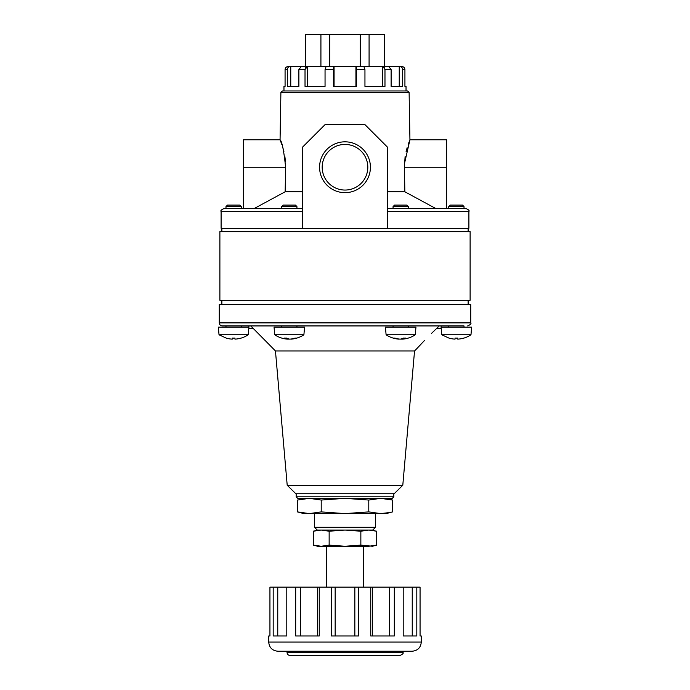 <?xml version="1.0" encoding="UTF-8"?>
<svg xmlns="http://www.w3.org/2000/svg" width="690" height="690" viewBox="0 0 690 690"><rect width="100%" height="100%" fill="white"/><g stroke="black" fill="none" stroke-linecap="round" stroke-linejoin="round"><path stroke-width="1.03" d="M329.147 545.117L329.147 531.214L321.212 530.075L313.286 531.214L313.286 545.117L321.212 546.256L329.147 545.117L345 546.256L360.853 545.117L372.462 546.256L376.714 545.117L376.714 531.214L368.788 530.075L360.853 531.214L360.853 545.117M329.147 531.214L345 530.075L360.853 531.214M375.127 530.826L372.462 530.075M390.195 512.48L380.673 513.601L386.193 513.601L392.567 511.894L392.567 500.052L390.195 499.465M321.212 511.894L345 513.601L309.327 513.601L297.433 511.894L303.807 513.601L309.327 513.601L321.212 511.894L321.212 500.052L345 498.344L368.788 500.052L380.673 498.344L392.567 500.052L386.193 498.344M299.805 512.48L297.433 511.894L297.433 500.052L309.327 498.344L321.212 500.052M368.788 511.894L380.673 513.601L345 513.601L368.788 511.894L368.788 500.052M319.574 167.247A25.427 25.427 0 0 0 357.713 189.258A25.427 25.427 0 0 0 357.713 145.228A25.427 25.427 0 0 0 319.574 167.247M387.72 228.278L387.72 147.41L364.838 124.519L325.163 124.519L302.28 147.41L302.28 228.278L468.898 228.278L468.898 211.494C469.674 210.752 468.657 209.734 465.845 208.44L387.72 208.44M254.369 208.44L285.16 191.777L285.626 167.247C283.849 150.541 281.994 141.39 280.062 139.777C281.986 141.364 283.84 150.515 285.626 167.247L285.16 191.777L302.28 191.777M280.89 92.451L409.11 92.451L407.583 90.951L282.417 90.951L280.89 92.451L280.062 139.777L243.38 139.777L243.38 208.44M431.371 333.555L439.237 325.93L408.325 325.93L408.325 327.146M253.178 328.371L248.771 328.371M248.874 328.371L248.874 325.93M441.229 328.371L436.822 328.371M441.126 328.371L441.126 325.93L464.016 325.93L464.016 327.146M320.919 66.542L320.919 34.5L305.661 34.5L305.661 66.542L307.378 66.542L305.023 69.595L305.592 67.439M355.928 86.379L355.928 66.542L360.258 66.542L360.258 34.5L329.742 34.5L329.742 66.542L334.072 66.542L333.434 69.595L333.589 67.448M382.622 86.379L382.622 66.542L384.339 66.542L384.339 34.5L369.081 34.5L369.081 66.542M416.812 587.147L416.812 635.973L403.21 635.973L403.21 587.147L420.063 587.147L420.063 635.973L421.288 635.973L421.288 642.071C420.745 647.634 417.692 650.687 412.137 651.231L402.977 651.231L402.977 652.447C403.754 653.189 402.736 654.206 399.933 655.5L290.067 655.5C288.222 655.319 287.204 654.301 287.023 652.447L402.977 652.447M412.137 651.231L277.863 651.231C272.309 650.687 269.255 647.634 268.712 642.071L268.712 635.973L269.937 635.973L269.937 587.147L277.76 587.147L277.76 635.973M277.76 587.147L286.79 587.147L286.79 635.973L273.188 635.973L273.188 587.147M317.547 635.973L317.547 587.147L319.246 587.147L319.246 635.973L295.682 635.973L295.682 587.147L300.495 587.147L300.495 635.973M317.547 587.147L300.495 587.147M354.841 635.973L354.841 587.147L358.602 587.147L358.602 635.973L331.398 635.973L331.398 587.147L335.159 587.147L335.159 635.973M354.841 587.147L335.159 587.147M389.505 635.973L389.505 587.147L394.318 587.147L394.318 635.973L370.754 635.973L370.754 587.147L372.453 587.147L372.453 635.973M389.505 587.147L372.453 587.147M412.24 635.973L412.24 587.147M322.187 167.247A22.813 22.813 0 0 0 356.402 186.999A22.813 22.813 0 0 0 356.402 147.488A22.813 22.813 0 0 0 322.187 167.247M287.471 339.014A26.237 22.718 -90 0 0 288.817 339.135L288.817 338.963M291.146 339.014L291.146 339.135A26.237 22.718 -90 0 0 291.991 339.066A26.237 22.718 -90 0 0 296.441 338.083A25.185 12.593 -90 0 1 295.096 338.083A26.237 22.718 90 0 1 289.8 339.135A26.237 13.119 -90 0 1 286.738 338.083A25.185 21.813 90 0 1 284.418 338.083A26.237 13.119 90 0 0 287.471 339.135L287.471 338.48M287.471 339.135A26.237 22.718 90 0 1 286.626 339.066A26.272 26.272 0 0 1 274.715 334.779L274.051 327.146L304.566 327.146L303.902 334.779L274.715 334.779M288.817 339.135A26.237 13.119 90 0 0 289.308 339.066M415.285 334.779L415.949 327.146L385.434 327.146L386.098 334.779L415.285 334.779A26.272 26.272 0 0 1 403.374 339.066A26.237 22.718 -90 0 1 402.529 339.135A26.237 13.119 -90 0 0 405.582 338.083A25.185 21.813 -90 0 1 403.262 338.083A26.237 13.119 90 0 1 400.2 339.135A26.237 22.718 -90 0 1 394.904 338.083A25.185 12.593 90 0 1 393.559 338.083A26.237 22.718 90 0 0 398.009 339.066A26.237 22.718 90 0 0 398.855 339.135L398.855 339.014M402.529 339.135L402.529 338.48M400.692 339.066A26.237 13.119 -90 0 0 401.183 339.135L401.183 338.963M401.183 339.135A26.237 22.718 90 0 0 402.529 339.014M455.038 339.135L455.038 338.083L455.038 339.135A26.237 26.237 0 0 1 448.923 338.083L441.79 334.779L441.126 327.146L471.641 327.146L470.977 334.779L441.79 334.779M470.977 334.779A26.272 26.272 0 0 1 463.844 338.126L463.844 338.083A26.237 26.237 0 0 1 457.729 339.135L457.729 338.083A25.185 25.185 0 0 1 455.038 338.083M457.729 339.135L457.729 338.083M232.271 339.135L232.271 338.083L232.271 339.135A26.237 26.237 0 0 1 226.156 338.083L219.023 334.779L218.359 327.146L248.874 327.146L248.21 334.779L219.023 334.779M248.21 334.779A26.272 26.272 0 0 1 241.077 338.126L241.077 338.083A26.237 26.237 0 0 1 234.962 339.135L234.962 338.083A25.185 25.185 0 0 1 232.271 338.083M234.962 339.135L234.962 338.083M296.942 206.577L281.675 206.577L283.176 205.085L295.441 205.085L296.942 206.577L296.942 208.44M281.675 206.577L281.675 208.44M408.325 206.577L393.059 206.577L394.559 205.085L406.824 205.085L408.325 206.577L408.325 208.44M393.059 206.577L393.059 208.44M464.016 206.577L448.75 206.577L450.251 205.085L462.516 205.085L464.016 206.577L464.016 208.44M448.75 206.577L448.75 208.44M241.25 206.577L225.984 206.577L227.484 205.085L239.749 205.085L241.25 206.577L241.25 208.44M225.984 206.577L225.984 208.44M399.243 86.379L399.243 66.542L399.812 66.542C401.554 66.723 402.512 67.741 402.684 69.595L402.684 86.379L391.118 86.379L391.118 69.595L388.772 66.542L383.019 66.542L384.399 67.43M290.757 86.379L290.757 66.542L290.188 66.542C288.446 66.723 287.488 67.741 287.316 69.595L287.316 86.379L298.882 86.379L298.882 69.595L305.023 69.595L305.023 86.379L325.05 86.379L325.05 69.595L333.434 69.595L333.434 86.379L356.566 86.379L356.411 67.43M287.204 485.251L402.796 485.251L394.128 493.764L295.872 493.764L287.204 485.251L275.457 350.951L250.763 325.93L393.059 325.93L393.059 327.146M275.457 350.951L414.543 350.951L416.708 348.752M424.341 340.653L416.708 348.752L424.341 340.653M219.273 322.877L470.727 322.877L470.727 304.566L219.273 304.566L219.273 322.877C219.454 324.731 220.472 325.749 222.327 325.93L464.016 325.93M299.805 499.465L303.807 498.344M296.174 496.817L297.701 498.344L392.3 498.344L393.826 496.817L296.174 496.817L296.174 493.764M302.28 211.494L221.102 211.494C220.326 210.752 221.343 209.734 224.155 208.44L302.28 208.44M281.675 325.93L281.675 327.146M448.75 325.93L448.75 327.146M225.984 325.93L225.984 327.146M287.627 66.576L288.075 66.542C286.255 66.723 285.255 67.741 285.074 69.595L285.074 86.379L283.97 86.379L283.97 90.951M305.661 34.5L305.325 66.542L290.757 66.542M298.882 69.595L301.228 66.542L306.981 66.542M307.378 86.379L307.378 66.542L329.742 66.542M325.05 69.595L326.103 66.542L333.96 66.542M334.072 86.379L334.072 66.542L363.897 66.542L364.95 69.595L364.95 86.379L384.977 86.379L384.977 69.595L383.019 66.542L360.258 66.542M399.243 66.542L388.306 66.542M406.031 90.951L406.031 86.379L404.927 86.379L404.927 69.595L404.047 67.439M402.373 66.576L401.925 66.542C403.745 66.723 404.745 67.741 404.927 69.595L402.684 69.595M401.916 66.542L399.812 66.542L401.321 66.999M314.873 545.505L317.538 546.256L368.788 546.256L376.714 545.117M326.689 546.256L326.689 587.147M287.023 651.231L287.023 652.447M319.246 587.147L331.398 587.147M286.79 587.147L295.682 587.147M394.318 587.147L403.21 587.147M358.602 587.147L370.754 587.147M288.084 66.542L288.679 66.542M314.485 513.601L314.485 527.272L375.515 527.272L375.515 513.601M375.515 527.272L372.712 530.075L317.288 530.075L314.485 527.272M280.062 139.777L281.848 144.555M282.891 147.815L283.97 151.929M284.892 156.656L285.488 161.831M409.11 92.451L409.938 139.777L446.62 139.777L446.62 208.44M409.938 139.777L404.4 163.91L404.84 191.777L404.375 167.247L405.108 156.639M406.031 151.929L407.126 147.763M408.195 144.434L409.11 141.899M387.72 191.777L404.84 191.777L435.632 208.44M221.102 211.494L221.102 228.278L302.28 228.278M221.87 228.278L221.87 231.633M219.886 231.633L470.114 231.633L470.114 300.297L219.886 300.297L219.886 231.633M221.87 300.297L221.87 304.566M360.258 34.5L369.081 34.5M384.339 34.5L384.675 66.542M320.919 34.5L329.742 34.5M285.626 167.247L243.38 167.247M268.712 642.071L421.288 642.071M285.074 69.595L287.316 69.595M356.566 69.595L364.95 69.595M384.977 69.595L391.118 69.595M446.62 167.247L404.375 167.247M387.72 211.494L468.898 211.494M291.991 339.066A26.272 26.272 0 0 0 303.902 334.779M386.098 334.779A26.272 26.272 0 0 0 398.009 339.066M296.942 325.93L296.942 327.146M241.25 325.93L241.25 327.146M363.311 546.256L363.311 587.147M317.538 530.075L313.286 531.214M468.131 228.278L468.131 231.633M468.131 300.297L468.131 304.566M470.727 322.877C471.503 323.619 470.485 324.636 467.673 325.93M402.796 485.251L414.543 350.951M393.826 493.764L393.826 496.817"/></g></svg>
